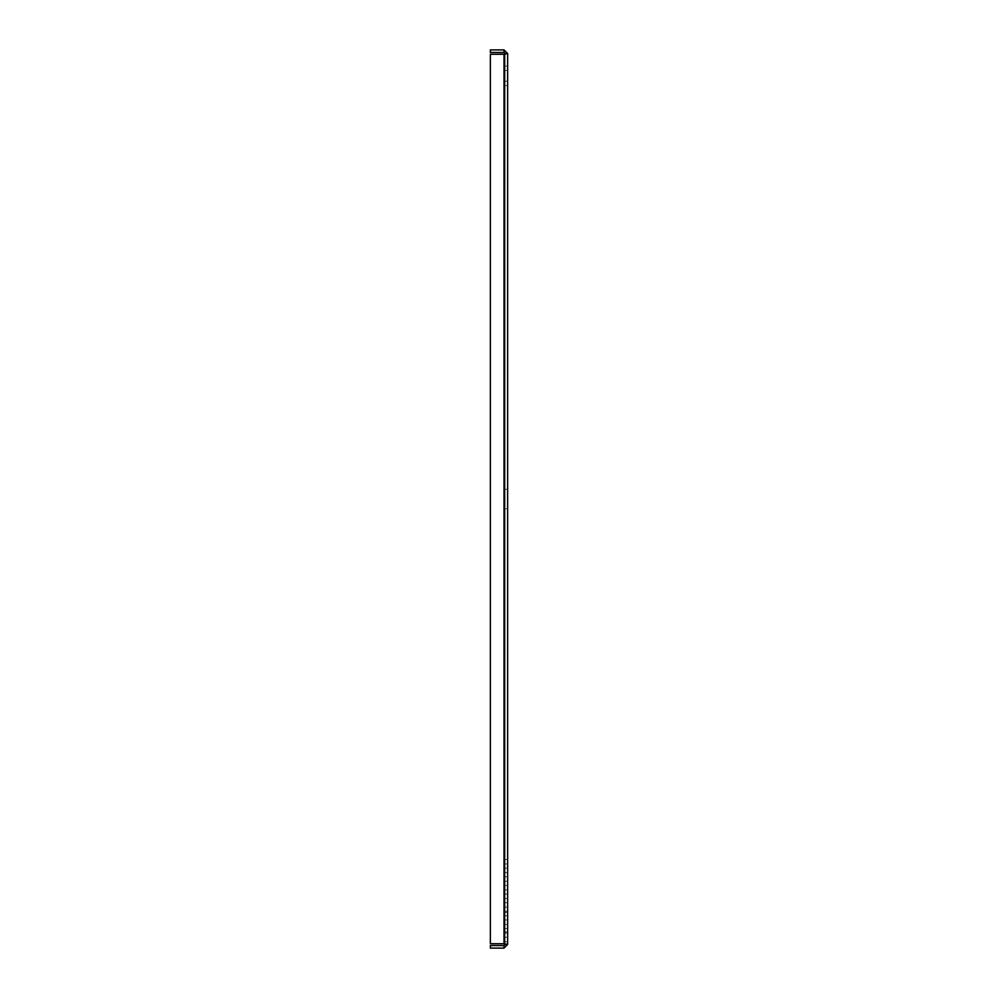 <?xml version="1.0" encoding="UTF-8"?>
<svg xmlns="http://www.w3.org/2000/svg" width="998" height="998" viewBox="0 0 998 998"><rect width="100%" height="100%" fill="white"/><g stroke="black" fill="none" stroke-linecap="round" stroke-linejoin="round"><path stroke-width="0.75" stroke-dasharray="4.99 3.74" d="M507.633 939.467L507.633 937.222L507.633 939.467M505.075 939.467L505.075 937.222L505.075 939.467M507.633 930.822L507.633 933.068L507.633 930.822M505.075 930.822L505.075 933.068L505.075 930.822M507.633 922.189L507.633 931.92L507.633 922.189M505.075 922.189L505.075 931.92L505.075 922.189M507.633 913.557L507.633 915.802L507.633 913.557M505.075 913.557L505.075 915.802L505.075 913.557M507.633 904.912L507.633 902.666L507.633 904.912M505.075 904.912L505.075 902.666L505.075 904.912M507.633 896.279L507.633 894.033L507.633 896.279M505.075 896.279L505.075 894.033L505.075 896.279M507.633 879.013L507.633 876.768L507.633 879.013M505.075 879.013L505.075 876.768L505.075 879.013M507.633 887.646L507.633 889.892L507.633 887.646M505.075 887.646L505.075 889.892L505.075 887.646M507.633 870.368L507.633 868.123L507.633 870.368M505.075 870.368L505.075 868.123L505.075 870.368M507.633 861.736L507.633 863.981L507.633 861.736M505.075 861.736L505.075 863.981L505.075 861.736M507.633 75.811L507.633 66.08L507.633 75.811M505.075 75.811L505.075 66.08L505.075 75.811M507.633 499L507.633 489.269L507.633 499M505.075 499L505.075 489.269L505.075 499M504.002 948.1L504.002 945.543L490.367 945.543L490.367 948.1L504.002 948.1L507.633 944.47L507.633 53.53L504.002 49.9L490.367 49.9L490.367 52.457L504.002 52.457L504.002 49.9M504.002 945.543L505.075 944.47L507.633 944.47L504.002 943.734L490.367 943.734L490.367 54.266L507.633 53.53L505.075 53.53L505.075 944.47L505.075 53.53L504.002 52.457M505.075 944.47L504.002 943.734L490.367 943.734L490.367 54.266L504.002 54.266L505.075 53.53M504.002 54.266L490.367 54.266L490.367 943.734L504.002 943.734L504.002 54.266M505.075 937.222L507.633 937.222L505.075 937.222M505.075 928.577L507.633 928.577M505.075 919.944L507.633 919.944M505.075 911.311L507.633 911.311M505.075 902.666L507.633 902.666L505.075 902.666M505.075 894.033L507.633 894.033L505.075 894.033M505.075 876.768L507.633 876.768L505.075 876.768M505.075 885.401L507.633 885.401L505.075 885.401M505.075 868.123L507.633 868.123L505.075 868.123M505.075 859.49L507.633 859.49L505.075 859.49M505.075 912.471L507.633 912.471M505.075 66.08L507.633 66.08M505.075 70.421L507.633 70.421M505.075 489.269L507.633 489.269L505.075 489.269M505.075 931.92L507.633 931.92M505.075 85.529L507.633 85.529M505.075 81.2L507.633 81.2M505.075 508.731L507.633 508.731L505.075 508.731M505.075 941.713L507.633 941.713L505.075 941.713M505.075 933.068L507.633 933.068M505.075 924.435L507.633 924.435M505.075 915.802L507.633 915.802M505.075 898.524L507.633 898.524L505.075 898.524M505.075 907.157L507.633 907.157L505.075 907.157M505.075 863.981L507.633 863.981L505.075 863.981M505.075 872.614L507.633 872.614L505.075 872.614M505.075 889.892L507.633 889.892L505.075 889.892M505.075 881.259L507.633 881.259L505.075 881.259"/><path stroke-width="1.5" d="M504.002 49.9L504.002 52.457L490.367 52.457L490.367 49.9L504.002 49.9L507.633 53.53L507.633 944.47L504.002 948.1L490.367 948.1L490.367 945.543L504.002 945.543L504.002 948.1M504.002 52.457L505.075 53.53L507.633 53.53L504.002 54.266L505.075 53.53L504.002 54.266L490.367 54.266L490.367 943.734L504.002 943.734L507.633 944.47L505.075 944.47L504.002 945.543M504.002 54.266L504.002 943.734L505.075 944.47"/></g></svg>
